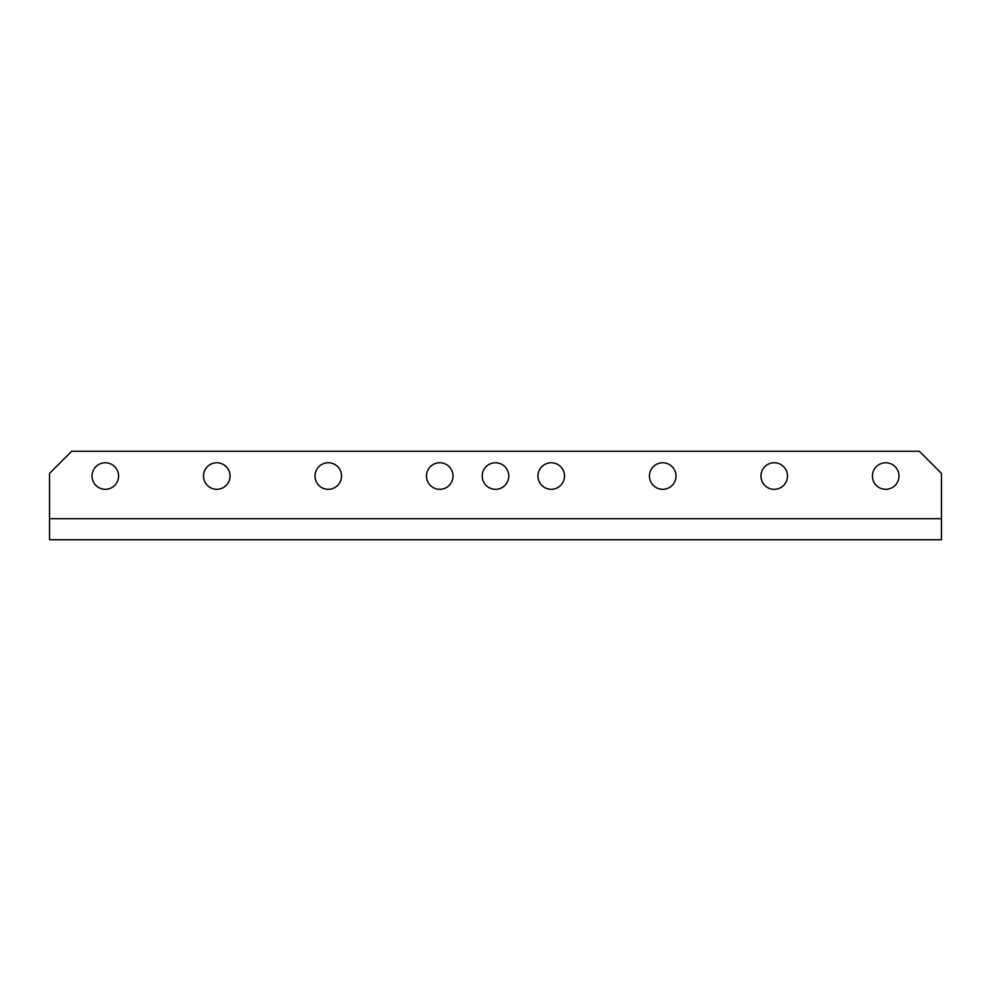 <?xml version="1.0" encoding="UTF-8"?>
<svg xmlns="http://www.w3.org/2000/svg" width="991" height="991" viewBox="0 0 991 991"><rect width="100%" height="100%" fill="white"/><g stroke="black" fill="none" stroke-linecap="round" stroke-linejoin="round"><path stroke-width="1.49" d="M495.5 462.76A13.279 13.279 0 0 0 482.221 476.039A13.279 13.279 0 0 0 495.5 489.319A13.279 13.279 0 0 0 508.779 476.039A13.279 13.279 0 0 0 495.5 462.76M105.294 462.76A13.279 13.279 0 0 0 92.014 476.039A13.279 13.279 0 0 0 105.294 489.319A13.279 13.279 0 0 0 118.573 476.039A13.279 13.279 0 0 0 105.294 462.76M216.781 462.76A13.279 13.279 0 0 0 203.502 476.039A13.279 13.279 0 0 0 216.781 489.319A13.279 13.279 0 0 0 230.061 476.039A13.279 13.279 0 0 0 216.781 462.76M328.269 462.76A13.279 13.279 0 0 0 314.989 476.039A13.279 13.279 0 0 0 328.269 489.319A13.279 13.279 0 0 0 341.548 476.039A13.279 13.279 0 0 0 328.269 462.76M439.756 462.76A13.279 13.279 0 0 0 426.477 476.039A13.279 13.279 0 0 0 439.756 489.319A13.279 13.279 0 0 0 453.036 476.039A13.279 13.279 0 0 0 439.756 462.76M551.244 462.76A13.279 13.279 0 0 0 537.964 476.039A13.279 13.279 0 0 0 551.244 489.319A13.279 13.279 0 0 0 564.523 476.039A13.279 13.279 0 0 0 551.244 462.76M662.731 462.76A13.279 13.279 0 0 0 649.452 476.039A13.279 13.279 0 0 0 662.731 489.319A13.279 13.279 0 0 0 676.011 476.039A13.279 13.279 0 0 0 662.731 462.76M774.219 462.76A13.279 13.279 0 0 0 760.939 476.039A13.279 13.279 0 0 0 774.219 489.319A13.279 13.279 0 0 0 787.498 476.039A13.279 13.279 0 0 0 774.219 462.76M885.706 462.76A13.279 13.279 0 0 0 872.427 476.039A13.279 13.279 0 0 0 885.706 489.319A13.279 13.279 0 0 0 898.986 476.039A13.279 13.279 0 0 0 885.706 462.76M941.45 518.689L941.45 539.748L49.55 539.748L49.55 473.376L71.674 451.252L919.326 451.252L941.45 473.376L941.45 518.689L49.55 518.689"/></g></svg>
